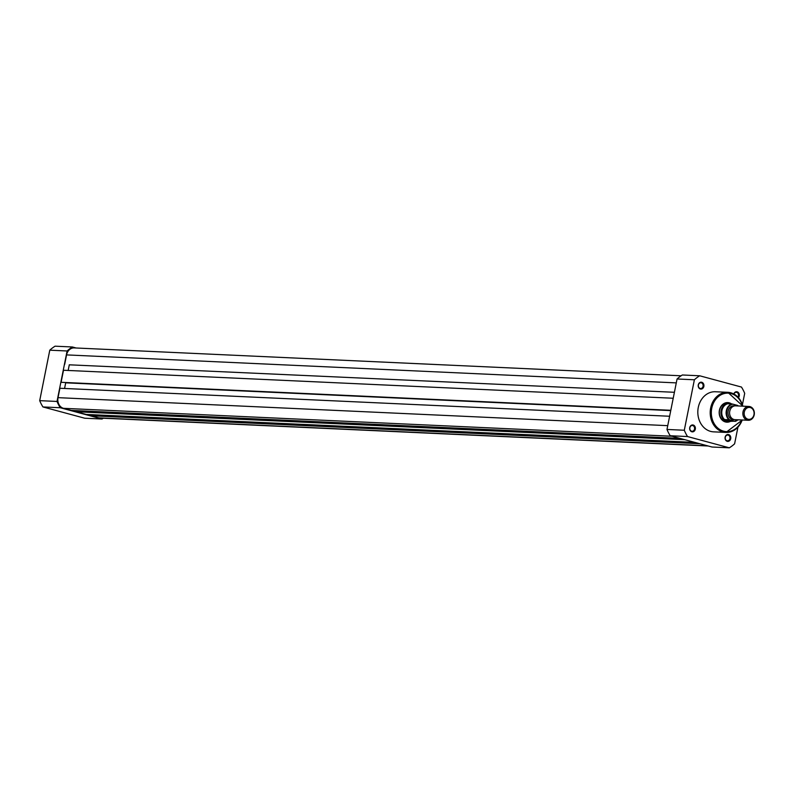 <?xml version="1.0" encoding="UTF-8"?>
<svg xmlns="http://www.w3.org/2000/svg" width="794" height="794" viewBox="0 0 794 794"><rect width="100%" height="100%" fill="white"/><g stroke="black" fill="none" stroke-linecap="round" stroke-linejoin="round"><path stroke-width="1.19" d="M748.931 406.449L735.661 405.843A6.918 5.747 92.6 0 0 729.646 411.868A6.918 5.747 92.6 0 0 733.993 419.51A6.918 5.747 92.6 0 0 735.026 419.669L748.295 420.274A6.918 5.747 -87.4 0 1 747.263 420.115A6.918 5.747 -87.4 0 1 742.916 412.473A6.918 5.747 -87.4 0 1 748.931 406.449A6.918 5.747 -87.4 0 1 749.963 406.617A6.918 5.747 -87.4 0 1 754.3 414.25A6.918 5.747 -87.4 0 1 748.295 420.274M750.3 407.55A5.985 4.972 92.6 0 0 744.296 412.086A5.985 4.972 92.6 0 0 747.968 419.222A5.985 4.972 92.6 0 0 753.963 414.696A5.985 4.972 92.6 0 0 750.3 407.55M734.857 405.873A6.918 5.747 92.6 0 0 728.118 411.312A6.918 5.747 92.6 0 0 732.386 419.431A6.918 5.747 92.6 0 0 734.222 419.56M731.681 403.948L730.401 403.441A9.23 7.662 92.6 0 0 729.031 403.233A9.23 7.662 92.6 0 0 721.021 411.262A9.23 7.662 92.6 0 0 726.808 421.445L724.664 419.599L728.872 419.708A8.942 7.424 -87.4 0 1 726.321 410.726A8.942 7.424 -87.4 0 1 732.018 403.957L732.931 404.166A8.595 7.136 92.6 0 0 726.798 410.806A8.595 7.136 92.6 0 0 729.785 419.917L728.872 419.708M738.281 405.962A8.595 7.136 92.6 0 0 737.686 405.446L732.931 404.166M737.924 419.798A8.942 7.424 -87.4 0 1 735.095 421.376L729.785 419.917M727.989 403.779L732.018 403.957M731.701 403.948A9.23 7.662 92.6 0 0 730.401 403.441L727.83 403.729M737.646 419.788A8.595 7.136 92.6 0 1 734.539 421.197L726.808 421.445A9.23 7.662 92.6 0 0 728.187 421.664A9.23 7.662 92.6 0 0 730.897 421.197M730.659 421.217L724.664 419.599M730.966 421.197L724.763 419.52M728.038 403.66A8.942 7.424 92.6 0 0 721.945 410.528A8.942 7.424 92.6 0 0 724.813 419.808M679.912 438.367L71.281 410.419L63.5 408.324A8.942 7.424 -87.4 0 1 58.022 397.655L59.897 388.256L669.62 416.255M64.572 388.474L65.694 382.827L670.741 410.607L61.088 382.301L670.811 410.29M61.088 382.301L63.5 370.252L673.213 398.251M69.267 364.813L674.404 392.286M69.296 364.823L68.165 370.47M64.691 364.297L66.567 354.898A8.942 7.424 -87.4 0 1 74.199 347.911L681.113 375.78M708.198 445.99L100.243 418.081A8.942 7.424 -87.4 0 1 98.903 417.872L91.131 415.768L699.762 443.717M91.131 415.768L91.35 414.676M684.855 439.697L76.214 411.749L86.189 414.438L694.819 442.387M76.214 411.749L76.432 410.657M102.049 419.014L84.73 418.22L42.936 406.945A40.484 33.626 -87.4 0 1 39.7 400.652L49.784 350.184A40.484 33.626 -87.4 0 1 55.074 346.184L72.393 346.978A40.484 33.626 92.6 0 0 67.103 350.978L57.019 401.446A40.484 33.626 92.6 0 0 60.245 407.739L102.049 419.014A40.484 33.626 92.6 0 0 103.28 418.22M67.103 350.978L49.784 350.184M39.7 400.652L57.019 401.446M60.245 407.739L42.936 406.945M76.194 348.01L72.393 346.978M698.273 384.892A3.464 2.878 -87.4 0 1 701.737 382.271A3.464 2.878 -87.4 0 1 703.861 386.4A3.464 2.878 -87.4 0 1 700.387 389.02A3.464 2.878 -87.4 0 1 698.273 384.892M703.077 386.261A2.888 2.392 92.6 0 0 700.874 382.748A2.888 2.392 92.6 0 0 698.412 385.001A2.888 2.392 92.6 0 0 700.616 388.514A2.888 2.392 92.6 0 0 703.077 386.261M733.805 393.953A3.464 2.878 -87.4 0 1 737.348 391.879A3.464 2.878 -87.4 0 1 739.264 395.948A3.464 2.878 -87.4 0 1 738.48 397.625M737.944 397.05A2.888 2.392 92.6 0 0 738.48 395.809A2.888 2.392 92.6 0 0 736.286 392.296A2.888 2.392 92.6 0 0 733.964 394.042M725.13 437.196A3.464 2.878 -87.4 0 1 728.604 434.576A3.464 2.878 -87.4 0 1 730.718 438.705A3.464 2.878 -87.4 0 1 727.254 441.325A3.464 2.878 -87.4 0 1 725.13 437.196M729.934 438.566A2.888 2.392 92.6 0 0 727.741 435.052A2.888 2.392 92.6 0 0 725.279 437.305A2.888 2.392 92.6 0 0 727.473 440.819A2.888 2.392 92.6 0 0 729.934 438.566M689.728 427.648A3.464 2.878 -87.4 0 1 693.192 425.028A3.464 2.878 -87.4 0 1 695.316 429.157A3.464 2.878 -87.4 0 1 691.842 431.777A3.464 2.878 -87.4 0 1 689.728 427.648M694.532 429.018A2.888 2.392 92.6 0 0 692.328 425.505A2.888 2.392 92.6 0 0 689.867 427.758A2.888 2.392 92.6 0 0 692.07 431.271A2.888 2.392 92.6 0 0 694.532 429.018M730.51 421.336A9.806 8.148 -87.4 0 1 722.054 419.966A9.806 8.148 -87.4 0 1 719.404 410.25A9.806 8.148 -87.4 0 1 731.314 403.759M729.031 403.233L727.423 403.154A9.23 7.662 92.6 0 0 719.553 410.359A9.23 7.662 92.6 0 0 726.579 421.584L728.187 421.664M742.956 406.181L727.79 392.315L715.414 391.75A20.068 16.674 92.6 0 0 698.283 407.421A20.068 16.674 92.6 0 0 713.578 431.847L725.954 432.412A20.068 16.674 -87.4 0 1 710.66 407.997A20.068 16.674 -87.4 0 1 727.79 392.315A20.068 16.674 -87.4 0 1 742.827 406.171M729.319 447.816L712.01 447.022L670.205 435.747A40.484 33.626 -87.4 0 1 666.98 429.455L677.064 378.986A40.484 33.626 -87.4 0 1 682.354 374.986L699.673 375.78A40.484 33.626 92.6 0 0 694.383 379.78L684.299 430.249A40.484 33.626 92.6 0 0 687.525 436.541L729.319 447.816A40.484 33.626 92.6 0 0 734.609 443.816L737.914 427.281M742.459 404.533L744.693 393.348A40.484 33.626 92.6 0 0 741.467 387.055L699.673 375.78M687.525 436.541L670.205 435.747M666.98 429.455L684.299 430.249M694.383 379.78L677.064 378.986M63.5 408.324L672.131 436.263M58.022 397.655L667.734 425.653M66.567 354.898L676.28 382.887M98.903 417.872L707.543 445.811M742.192 419.996A20.068 16.674 -87.4 0 1 725.954 432.412L742.321 420.006M742.559 406.161A19.264 15.999 92.6 0 0 726.718 393.159A19.264 15.999 92.6 0 0 711.761 408.195A19.264 15.999 92.6 0 0 722.143 430.705A19.264 15.999 92.6 0 0 741.924 419.986M735.095 421.386L737.963 419.798"/></g></svg>
